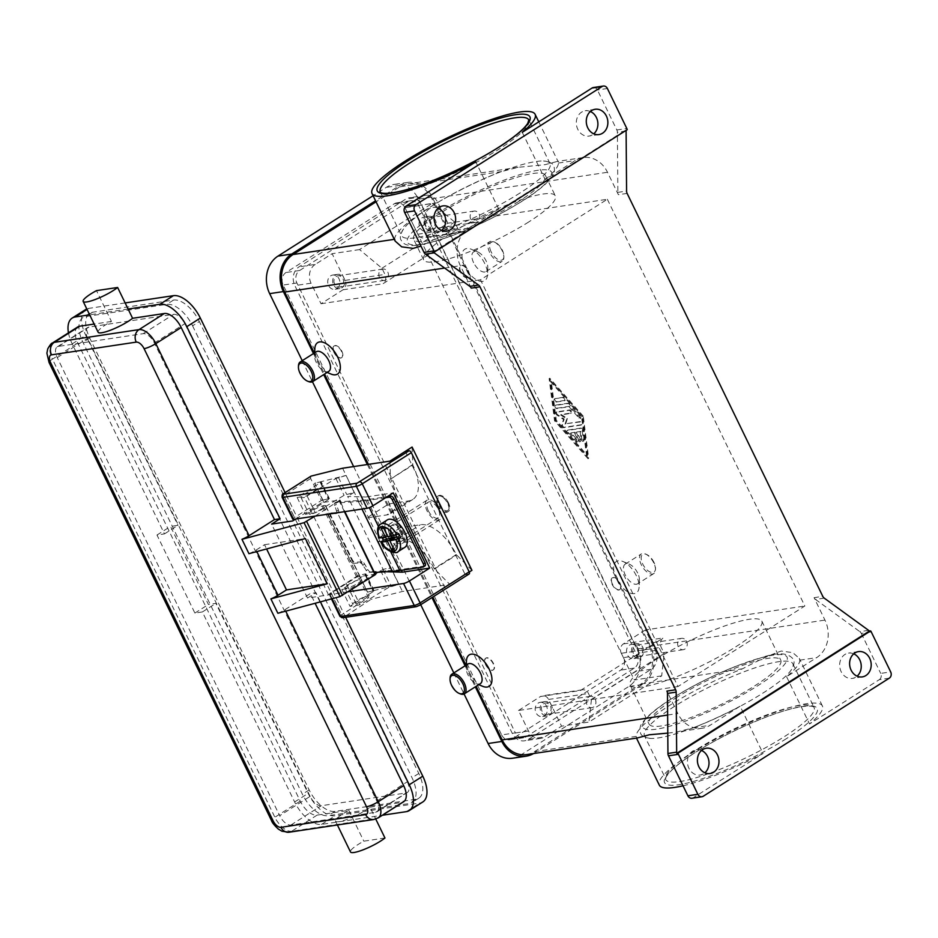 <?xml version="1.0" encoding="UTF-8"?>
<svg xmlns="http://www.w3.org/2000/svg" width="938" height="938" viewBox="0 0 938 938"><rect width="100%" height="100%" fill="white"/><g stroke="black" fill="none" stroke-linecap="round" stroke-linejoin="round"><path stroke-width="0.7" stroke-dasharray="4.69 3.52" d="M519.992 193.017A82.509 15.583 154.1 0 1 415.78 237.748A82.509 15.583 154.1 0 1 401.57 235.696A82.509 15.583 154.1 0 1 403.539 228.966A82.509 15.583 154.1 0 1 431.597 206.29A82.509 15.583 154.1 0 1 535.797 161.559A82.509 15.583 154.1 0 1 543.512 161.008A82.509 15.583 154.1 0 1 550.008 163.611A82.509 15.583 154.1 0 1 519.992 193.017M439.09 504.21A8.137 4.127 -122.4 0 0 445.187 510.507A8.137 4.127 -122.4 0 0 449.032 507.798A8.137 4.127 -122.4 0 0 447.813 502.897A8.137 4.127 -122.4 0 0 441.986 496.694A8.137 4.127 -122.4 0 0 439.09 504.21M437.624 504.832A9.298 4.725 -122.4 0 0 447.59 511.937A9.298 4.725 -122.4 0 0 448.985 508.935A9.298 4.725 -122.4 0 0 447.59 503.343A9.298 4.725 -122.4 0 0 440.93 496.249A9.298 4.725 -122.4 0 0 437.624 496.237A9.298 4.725 -122.4 0 0 437.624 504.832M404.817 547.358A16.274 8.266 57.6 0 1 387.371 534.918A16.274 8.266 57.6 0 1 387.371 519.875M448.434 502.803A9.298 4.725 -122.4 0 0 438.468 495.698A9.298 4.725 -122.4 0 0 438.468 504.304A9.298 4.725 -122.4 0 0 448.434 511.409A9.298 4.725 -122.4 0 0 448.434 502.803M363.029 565.52L362.807 565.145A3.26 1.348 -120.9 0 0 361.482 563.48A3.26 1.348 -120.9 0 0 360.204 562.87L362.021 561.78A3.26 1.348 59.1 0 1 363.299 562.39A3.26 1.348 59.1 0 1 364.624 564.055L367.802 569.542A3.26 1.348 -120.9 0 0 369.138 571.219A3.26 1.348 -120.9 0 0 370.416 571.828L368.962 572.696L367.508 572.192L363.029 565.52L336.414 510.718L334.245 503.694L335.042 502.85L340.611 502.018L344.821 511.632M331.044 515.912L329.226 516.99A3.26 1.348 59.1 0 1 328.663 514.927A3.26 1.348 59.1 0 1 329.027 514.106A3.26 1.348 59.1 0 1 329.297 514.024L331.114 512.934A3.26 1.348 -120.9 0 0 330.844 513.016A3.26 1.348 -120.9 0 0 330.481 513.848A3.26 1.348 -120.9 0 0 331.044 515.912L352.184 559.458A3.26 1.348 -120.9 0 0 353.603 561.463A3.26 1.348 -120.9 0 0 355.056 562.237L353.239 563.328A3.26 1.348 59.1 0 1 351.785 562.554A3.26 1.348 59.1 0 1 350.366 560.549L352.184 559.458M425.055 565.837A3.26 1.653 57.6 0 1 424.703 565.966L401.03 569.518A138.367 26.123 154.1 0 1 394.066 570.281L370.416 571.828M335.042 502.85L336.496 501.982A3.26 1.348 -120.9 0 0 336.226 502.065A3.26 1.348 -120.9 0 0 335.874 502.721A3.26 1.348 -120.9 0 0 336.203 504.456L338.384 510.002A3.26 1.348 59.1 0 1 338.7 511.738A3.26 1.348 59.1 0 1 338.36 512.394A3.26 1.348 59.1 0 1 338.079 512.476L336.261 513.567A3.26 1.348 -120.9 0 0 336.543 513.485A3.26 1.348 -120.9 0 0 336.883 512.828A3.26 1.348 -120.9 0 0 336.566 511.093L336.414 510.718M348.338 591.772L330.07 594.516A4.655 0.879 154.1 0 1 329.273 594.399A4.655 0.879 154.1 0 1 330.962 592.746L357.859 575.674L368.528 597.658L371.096 599.312L343.425 617.474L416.929 606.44A2.322 1.958 81.5 0 1 416.273 606.687M310.666 476.422L310.677 478.509L321.347 500.493L294.45 517.565A4.655 0.879 -25.9 0 0 292.762 519.218M412.603 464.615L390.642 479.084A37.203 18.889 57.6 0 1 396.094 503.202A37.203 18.889 57.6 0 1 390.654 513.496A37.203 18.889 57.6 0 1 386.667 514.95L366.735 517.94L388.895 503.882L408.827 500.88A37.203 18.889 -122.4 0 0 412.814 499.426A37.203 18.889 -122.4 0 0 418.254 489.144A37.203 18.889 -122.4 0 0 412.802 465.025L412.099 447.051M471.943 570.316L456.29 554.593A37.203 18.889 -122.4 0 0 439.172 532.221A37.203 18.889 -122.4 0 0 420.4 524.717L400.467 527.707L388.895 503.882M400.467 527.707L378.307 541.777L398.24 538.775A37.203 18.889 57.6 0 1 417.011 546.291A37.203 18.889 57.6 0 1 434.13 568.651L449.783 584.374L402.449 591.479L371.096 599.312M684.892 649.061A5.722 4.807 -98.5 0 1 683.298 649.671A5.722 4.807 -98.5 0 1 677.916 645.719A5.722 4.807 -98.5 0 1 679.991 638.954A5.722 4.807 -98.5 0 1 681.598 638.356A5.722 4.807 -98.5 0 1 686.968 642.307A5.722 4.807 -98.5 0 1 684.892 649.061M635.706 657.866A7.211 6.062 81.5 0 0 638.321 649.342A7.211 6.062 81.5 0 0 631.544 644.359A7.211 6.062 81.5 0 0 629.527 645.121A7.211 6.062 81.5 0 0 626.901 653.645A7.211 6.062 81.5 0 0 633.689 658.617A7.211 6.062 81.5 0 0 635.706 657.866M634.498 644.383A7.211 6.062 -98.5 0 1 636.527 643.62A7.211 6.062 -98.5 0 1 643.304 648.592A7.211 6.062 -98.5 0 1 640.689 657.116A7.211 6.062 -98.5 0 1 638.672 657.878A7.211 6.062 -98.5 0 1 631.884 652.895A7.211 6.062 -98.5 0 1 634.498 644.383M635.143 645.696A5.722 4.807 -98.5 0 1 636.75 645.086A5.722 4.807 -98.5 0 1 642.131 649.037A5.722 4.807 -98.5 0 1 640.044 655.803A5.722 4.807 -98.5 0 1 638.45 656.401A5.722 4.807 -98.5 0 1 633.068 652.449A5.722 4.807 -98.5 0 1 635.143 645.696M386.081 279.759A5.722 4.807 -98.5 0 1 384.486 280.368A5.722 4.807 -98.5 0 1 379.104 276.417A5.722 4.807 -98.5 0 1 381.18 269.652A5.722 4.807 -98.5 0 1 382.786 269.054A5.722 4.807 -98.5 0 1 388.156 273.005A5.722 4.807 -98.5 0 1 386.081 279.759M336.894 288.564A7.211 6.062 81.5 0 0 339.509 280.04A7.211 6.062 81.5 0 0 332.732 275.057A7.211 6.062 81.5 0 0 330.704 275.819A7.211 6.062 81.5 0 0 328.089 284.343A7.211 6.062 81.5 0 0 334.878 289.314A7.211 6.062 81.5 0 0 336.894 288.564M335.687 275.08A7.211 6.062 -98.5 0 1 337.715 274.318A7.211 6.062 -98.5 0 1 344.492 279.29A7.211 6.062 -98.5 0 1 341.878 287.814A7.211 6.062 -98.5 0 1 339.861 288.576A7.211 6.062 -98.5 0 1 333.072 283.593A7.211 6.062 -98.5 0 1 335.687 275.08M336.332 276.393A5.722 4.807 -98.5 0 1 337.938 275.784A5.722 4.807 -98.5 0 1 343.32 279.735A5.722 4.807 -98.5 0 1 341.233 286.5A5.722 4.807 -98.5 0 1 339.638 287.098A5.722 4.807 -98.5 0 1 334.256 283.147A5.722 4.807 -98.5 0 1 336.332 276.393M593.566 707.041A5.722 4.807 -98.5 0 1 591.96 707.651A5.722 4.807 -98.5 0 1 586.578 703.688A5.722 4.807 -98.5 0 1 588.654 696.934A5.722 4.807 -98.5 0 1 590.26 696.336A5.722 4.807 -98.5 0 1 595.642 700.287A5.722 4.807 -98.5 0 1 593.566 707.041M544.368 715.835A7.211 6.062 81.5 0 0 546.983 707.322A7.211 6.062 81.5 0 0 540.206 702.339A7.211 6.062 81.5 0 0 538.189 703.101A7.211 6.062 81.5 0 0 535.575 711.625A7.211 6.062 81.5 0 0 542.352 716.597A7.211 6.062 81.5 0 0 544.368 715.835M543.172 702.351A7.211 6.062 -98.5 0 1 545.189 701.589A7.211 6.062 -98.5 0 1 551.966 706.572A7.211 6.062 -98.5 0 1 549.351 715.096A7.211 6.062 -98.5 0 1 547.335 715.858A7.211 6.062 -98.5 0 1 540.558 710.875A7.211 6.062 -98.5 0 1 543.172 702.351M543.806 703.676A5.722 4.807 -98.5 0 1 545.412 703.066A5.722 4.807 -98.5 0 1 550.794 707.018A5.722 4.807 -98.5 0 1 548.718 713.783A5.722 4.807 -98.5 0 1 547.112 714.381A5.722 4.807 -98.5 0 1 541.73 710.429A5.722 4.807 -98.5 0 1 543.806 703.676M477.419 221.778A5.722 4.807 -98.5 0 1 475.812 222.388A5.722 4.807 -98.5 0 1 470.442 218.437A5.722 4.807 -98.5 0 1 472.518 211.671A5.722 4.807 -98.5 0 1 474.112 211.073A5.722 4.807 -98.5 0 1 479.494 215.025A5.722 4.807 -98.5 0 1 477.419 221.778M428.232 230.584A7.211 6.062 81.5 0 0 430.847 222.06A7.211 6.062 81.5 0 0 424.07 217.088A7.211 6.062 81.5 0 0 422.041 217.839A7.211 6.062 81.5 0 0 419.427 226.363A7.211 6.062 81.5 0 0 426.204 231.346A7.211 6.062 81.5 0 0 428.232 230.584M427.025 217.1A7.211 6.062 -98.5 0 1 429.053 216.338A7.211 6.062 -98.5 0 1 435.83 221.321A7.211 6.062 -98.5 0 1 433.215 229.833A7.211 6.062 -98.5 0 1 431.187 230.596A7.211 6.062 -98.5 0 1 424.41 225.612A7.211 6.062 -98.5 0 1 427.025 217.1M427.669 218.413A5.722 4.807 -98.5 0 1 429.276 217.804A5.722 4.807 -98.5 0 1 434.646 221.755A5.722 4.807 -98.5 0 1 432.57 228.52A5.722 4.807 -98.5 0 1 430.964 229.118A5.722 4.807 -98.5 0 1 425.594 225.167A5.722 4.807 -98.5 0 1 427.669 218.413M325.721 505.805A9.298 1.759 154.1 0 0 325.31 505.547A9.298 1.759 -25.9 0 0 322.32 505.992A9.298 1.759 -25.9 0 0 313.21 510.096A9.298 1.759 -25.9 0 0 308.989 513.93A9.298 1.759 -25.9 0 0 312.401 513.731L304.416 497.304A9.298 1.759 154.1 0 1 302.611 497.726A9.298 1.759 154.1 0 1 301.016 497.492A9.298 1.759 154.1 0 1 304.393 494.174A9.298 1.759 154.1 0 1 314.336 489.554A9.298 1.759 154.1 0 1 317.325 489.108L369.197 595.923A9.298 1.759 -25.9 0 0 366.207 596.38A9.298 1.759 -25.9 0 0 356.264 601A9.298 1.759 -25.9 0 0 352.876 604.307A9.298 1.759 -25.9 0 0 354.482 604.541A9.298 1.759 -25.9 0 0 356.288 604.119L348.303 587.692A9.298 1.759 154.1 0 1 344.903 587.88A9.298 1.759 154.1 0 1 349.124 584.046A9.298 1.759 154.1 0 1 358.222 579.942A9.298 1.759 154.1 0 1 361.212 579.496A9.298 1.759 -25.9 0 1 361.634 579.754A9.298 1.759 -25.9 0 1 358.246 583.073A9.298 1.759 -25.9 0 1 348.303 587.692L312.401 513.731A9.298 1.759 154.1 0 0 322.344 509.111A9.298 1.759 154.1 0 0 325.721 505.805L361.634 579.754M384.955 837.997L363.815 841.175A20.929 3.951 -25.9 0 0 353.661 847.624A20.929 3.951 -25.9 0 0 350.484 851.95M77.795 326.916A17.435 8.852 -122.4 0 0 77.807 343.038L300.242 801.134A17.435 8.852 -122.4 0 0 317.067 815.134L348.854 810.362A20.929 3.951 -25.9 0 0 338.7 816.81A20.929 3.951 -25.9 0 0 335.523 821.137A20.929 3.951 -25.9 0 0 349.628 818.428A20.929 3.951 -25.9 0 0 369.994 807.184L375.751 819.038M98.115 332.228A20.929 3.951 154.1 0 1 101.304 327.901A20.929 3.951 154.1 0 1 111.446 321.453L96.485 290.639M277.871 613.264A9.298 1.759 -25.9 0 0 278.762 612.901A9.298 1.759 -25.9 0 0 285 609.641L310.372 593.531L315.109 603.286M248.945 553.69A9.298 1.759 -25.9 0 0 249.836 553.326A9.298 1.759 -25.9 0 0 256.074 550.067L264.539 544.697L266.603 548.965M450.099 677.963A11.631 5.898 -122.4 0 0 451.846 684.963A11.631 5.898 -122.4 0 0 460.171 693.815M467.91 664.01A11.631 5.898 -122.4 0 0 466.163 667.762A11.631 5.898 -122.4 0 0 467.91 674.762A11.631 5.898 -122.4 0 0 476.234 683.626A11.631 5.898 -122.4 0 0 480.373 683.638M482.566 686.276A18.608 9.45 57.6 0 1 469.246 672.1A18.608 9.45 57.6 0 1 466.456 660.903M485.966 664.514A6.976 3.541 -122.4 0 0 493.435 669.838A6.976 3.541 -122.4 0 0 493.435 663.389A6.976 3.541 -122.4 0 0 485.954 658.054A6.976 3.541 -122.4 0 0 485.966 664.514M485.626 664.725A6.976 3.541 -122.4 0 0 493.095 670.049A6.976 3.541 -122.4 0 0 493.095 663.6A6.976 3.541 -122.4 0 0 485.626 658.277A6.976 3.541 -122.4 0 0 485.626 664.725M653.739 562.835A11.631 5.898 -122.4 0 0 645.414 553.983A11.631 5.898 -122.4 0 0 641.275 553.959A11.631 5.898 -122.4 0 0 641.275 564.711A11.631 5.898 -122.4 0 0 653.739 573.587A11.631 5.898 -122.4 0 0 655.474 569.835A11.631 5.898 -122.4 0 0 653.739 562.835M653.962 562.39A10.459 5.311 -122.4 0 0 646.47 554.417A10.459 5.311 -122.4 0 0 642.741 564.078A10.459 5.311 -122.4 0 0 650.573 572.18A10.459 5.311 -122.4 0 0 655.521 568.698A10.459 5.311 -122.4 0 0 653.962 562.39M637.664 573.036A11.631 5.898 -122.4 0 0 629.339 564.184A11.631 5.898 -122.4 0 0 625.212 564.16A11.631 5.898 -122.4 0 0 625.212 574.912A11.631 5.898 -122.4 0 0 637.664 583.788A11.631 5.898 -122.4 0 0 639.411 580.036A11.631 5.898 -122.4 0 0 637.664 573.036M636.327 575.698A18.608 9.45 -122.4 0 0 623.008 561.522A18.608 9.45 -122.4 0 0 616.395 578.687A18.608 9.45 -122.4 0 0 630.324 593.097A18.608 9.45 -122.4 0 0 639.118 586.895A18.608 9.45 -122.4 0 0 636.327 575.698M619.619 583.295A6.976 3.541 -122.4 0 0 612.139 577.96A6.976 3.541 -122.4 0 0 612.139 584.409A6.976 3.541 -122.4 0 0 619.619 589.744A6.976 3.541 -122.4 0 0 619.619 583.295M612.479 584.198A6.976 3.541 57.6 0 1 612.479 577.749A6.976 3.541 57.6 0 1 619.948 583.073A6.976 3.541 57.6 0 1 619.948 589.521A6.976 3.541 57.6 0 1 612.479 584.198M308.543 381.578A11.631 5.898 57.6 0 1 300.219 372.714A11.631 5.898 57.6 0 1 298.483 365.714M328.746 371.401A11.631 5.898 57.6 0 1 324.618 371.378A11.631 5.898 57.6 0 1 316.294 362.514A11.631 5.898 57.6 0 1 314.547 355.514A11.631 5.898 57.6 0 1 316.294 351.762M330.95 374.028A18.608 9.45 57.6 0 1 317.63 359.852A18.608 9.45 57.6 0 1 314.84 348.655M341.819 351.14A6.976 3.541 57.6 0 1 341.819 357.589A6.976 3.541 57.6 0 1 334.338 352.266A6.976 3.541 57.6 0 1 334.338 345.817A6.976 3.541 57.6 0 1 341.819 351.14M334.01 352.477A6.976 3.541 -122.4 0 0 341.479 357.812A6.976 3.541 -122.4 0 0 341.479 351.363A6.976 3.541 -122.4 0 0 334.01 346.028A6.976 3.541 -122.4 0 0 334.01 352.477M489.659 252.463A11.631 5.898 57.6 0 1 489.659 241.711A11.631 5.898 57.6 0 1 493.787 241.734A11.631 5.898 57.6 0 1 502.111 250.598A11.631 5.898 57.6 0 1 503.858 257.598A11.631 5.898 57.6 0 1 502.123 261.35A11.631 5.898 57.6 0 1 489.659 252.463M491.125 251.83A10.459 5.311 57.6 0 1 494.842 242.18A10.459 5.311 57.6 0 1 502.334 250.153A10.459 5.311 57.6 0 1 503.905 256.449A10.459 5.311 57.6 0 1 498.957 259.943A10.459 5.311 57.6 0 1 491.125 251.83M473.596 262.663A11.631 5.898 57.6 0 1 473.584 251.912A11.631 5.898 57.6 0 1 477.723 251.935A11.631 5.898 57.6 0 1 486.048 260.799A11.631 5.898 57.6 0 1 487.795 267.799A11.631 5.898 57.6 0 1 486.048 271.551A11.631 5.898 57.6 0 1 473.596 262.663M484.712 263.449A18.608 9.45 -122.4 0 0 471.392 249.274A18.608 9.45 -122.4 0 0 464.779 266.451A18.608 9.45 -122.4 0 0 478.708 280.861A18.608 9.45 -122.4 0 0 487.502 274.658A18.608 9.45 -122.4 0 0 484.712 263.449M460.523 272.172A6.976 3.541 57.6 0 1 460.523 265.724A6.976 3.541 57.6 0 1 467.992 271.047A6.976 3.541 57.6 0 1 468.003 277.496A6.976 3.541 57.6 0 1 460.523 272.172M460.863 271.95A6.976 3.541 57.6 0 1 460.863 265.501A6.976 3.541 57.6 0 1 468.332 270.836A6.976 3.541 57.6 0 1 468.332 277.285A6.976 3.541 57.6 0 1 460.863 271.95M674.445 706.42A82.509 15.583 -25.9 0 0 644.429 735.826A82.509 15.583 -25.9 0 0 650.925 738.441A82.509 15.583 -25.9 0 0 658.628 737.878A82.509 15.583 -25.9 0 0 762.84 693.147A82.509 15.583 -25.9 0 0 790.886 670.471A82.509 15.583 -25.9 0 0 792.868 663.752A82.509 15.583 -25.9 0 0 778.657 661.689A82.509 15.583 -25.9 0 0 674.445 706.42M656.752 658.98A73.199 13.824 154.1 0 1 723.069 626.549A73.199 13.824 154.1 0 1 761.82 621.108A73.199 13.824 154.1 0 1 735.181 647.197A73.199 13.824 154.1 0 1 668.864 679.628A73.199 13.824 154.1 0 1 630.113 685.068A73.199 13.824 154.1 0 1 656.752 658.98M675.7 698.013A73.199 13.824 154.1 0 1 742.017 665.581A73.199 13.824 154.1 0 1 780.768 660.141A73.199 13.824 154.1 0 1 754.14 686.229A73.199 13.824 154.1 0 1 687.824 718.66A73.199 13.824 154.1 0 1 649.073 724.101A73.199 13.824 154.1 0 1 675.7 698.013M528.704 221.978A73.199 13.824 154.1 0 1 462.387 254.409A73.199 13.824 154.1 0 1 423.636 259.838A73.199 13.824 154.1 0 1 450.275 233.75A73.199 13.824 154.1 0 1 516.592 201.318A73.199 13.824 154.1 0 1 555.343 195.89A73.199 13.824 154.1 0 1 528.704 221.978M518.726 201.436A73.199 13.824 154.1 0 1 452.409 233.867A73.199 13.824 154.1 0 1 413.658 239.296A73.199 13.824 154.1 0 1 440.297 213.207A73.199 13.824 154.1 0 1 506.614 180.776A73.199 13.824 154.1 0 1 545.365 175.347A73.199 13.824 154.1 0 1 518.726 201.436M683.04 785.798A90.646 17.119 -25.9 0 0 763.063 753.449L740.129 706.208L710.078 725.285A27.906 23.462 -98.5 0 1 702.257 728.228A27.906 23.462 -98.5 0 1 677.811 713.513L666.918 691.083M667.774 733.117L676.345 732.109L693.241 727.806A90.646 17.119 -25.9 0 0 740.129 706.208M889.294 678.162L879.328 679.651L809.529 723.96A90.646 17.119 -25.9 0 0 822.392 705.939A90.646 17.119 -25.9 0 0 806.786 703.676A90.646 17.119 -25.9 0 0 711.766 741.325A90.646 17.119 -25.9 0 0 659.308 785.129M824.244 598.127L815.521 599.441A4.655 3.904 -98.5 0 1 814.7 598.667A4.655 3.904 -98.5 0 1 814.067 597.67L824.959 620.1A27.906 23.462 -98.5 0 1 816.635 657.644L786.583 676.708A90.646 17.119 -25.9 0 0 799.797 660.164L799.305 658.394L792.774 652.625L781.237 651.054C771.388 654.361 758.502 660.27 742.591 668.759A90.646 17.119 -25.9 0 0 636.034 736.4L637.265 737.983M471.251 288.118L460.359 265.689A27.906 23.462 -98.5 0 1 468.683 228.157L498.735 209.08A90.646 17.119 154.1 0 1 451.846 230.689L420.974 246.096M498.735 209.08L475.789 161.828M522.255 132.34L545.201 179.592L575.24 160.515A27.906 23.462 -98.5 0 1 583.073 157.572A27.906 23.462 -98.5 0 1 607.507 172.275L618.4 194.705A4.655 3.904 -98.5 0 1 618.001 193.568A4.655 3.904 -98.5 0 1 617.861 192.372L617.392 132.317A4.655 3.904 81.5 0 0 617.251 131.121A4.655 3.904 81.5 0 0 616.841 129.983L597.424 90.001A4.655 3.904 81.5 0 0 595.032 87.715A4.655 3.904 81.5 0 0 593.355 87.539M394.288 239.331L394.64 239.272A90.646 17.119 154.1 0 1 501.197 171.631L518.093 167.327L545.06 164.678L557.16 161.465L558.403 163.048A90.646 17.119 154.1 0 1 545.201 179.592M871.261 631.919L861.295 633.42A4.655 3.904 81.5 0 0 860.662 632.423A4.655 3.904 81.5 0 0 859.853 631.649L868.565 630.336M627.217 129.667L625.974 129.854A4.655 3.904 -98.5 0 1 626.068 130.394M879.328 679.651A4.655 3.904 81.5 0 0 881.134 676.931A4.655 3.904 81.5 0 0 880.712 673.402L890.678 671.901M438.187 208.13A12.792 10.752 81.5 0 0 432.981 207.404A12.792 10.752 81.5 0 0 429.393 208.752A12.792 10.752 81.5 0 0 424.75 223.865A12.792 10.752 81.5 0 0 436.78 232.706A12.792 10.752 81.5 0 0 440.368 231.346A12.792 10.752 81.5 0 0 441.54 230.478M853.744 653.821A12.792 10.752 81.5 0 0 848.538 653.094A12.792 10.752 81.5 0 0 844.962 654.443A12.792 10.752 81.5 0 0 840.319 669.556A12.792 10.752 81.5 0 0 852.337 678.385A12.792 10.752 81.5 0 0 855.925 677.037A12.792 10.752 81.5 0 0 857.109 676.169M590.412 111.505A12.792 10.752 81.5 0 0 585.206 110.778A12.792 10.752 81.5 0 0 581.619 112.126A12.792 10.752 81.5 0 0 576.976 127.228A12.792 10.752 81.5 0 0 589.005 136.069A12.792 10.752 81.5 0 0 592.593 134.72A12.792 10.752 81.5 0 0 593.766 133.841M701.518 750.447A12.792 10.752 81.5 0 0 696.313 749.72A12.792 10.752 81.5 0 0 692.736 751.068A12.792 10.752 81.5 0 0 688.093 766.182A12.792 10.752 81.5 0 0 700.111 775.023A12.792 10.752 81.5 0 0 703.699 773.674A12.792 10.752 81.5 0 0 704.884 772.795M526.605 754.598A27.906 23.462 81.5 0 0 534.426 751.655L640.982 684.013A27.906 23.462 81.5 0 0 649.319 646.481L431.867 198.657A27.906 23.462 81.5 0 0 407.42 183.942A27.906 23.462 81.5 0 0 399.6 186.897L376.079 201.822M583.26 416.167L549.785 378.213L555.226 420.376L588.689 458.319L583.26 416.167L582.58 416.589L588.02 458.752L554.546 420.799L549.117 378.635L582.58 416.589M786.583 676.708L809.529 723.96M815.521 599.441L859.853 631.649M861.295 633.42L880.712 673.402M691.974 798.25A4.655 3.904 81.5 0 0 693.276 797.757L763.063 753.449M433.403 252.088L625.974 129.854M314.312 353.016L324.536 374.074M368.376 464.357L432.793 597.037M465.928 665.265L476.152 686.323M607.343 199.266L804.839 606.007L677.986 686.534L480.479 279.794L607.343 199.266L447.883 223.209L425.899 237.173A6.976 5.863 -98.5 0 1 423.941 237.9A6.976 5.863 -98.5 0 1 417.832 234.23L404.864 207.521L432.266 203.405L359.535 249.578L381.965 268.245L384.967 274.412A6.976 5.863 -98.5 0 1 382.88 283.792L465.764 231.182A6.976 5.863 -98.5 0 1 463.806 231.921A6.976 5.863 -98.5 0 1 457.697 228.239L454.696 222.072L432.266 203.405M381.965 268.245L454.696 222.072M580.388 690.532A6.976 5.863 -98.5 0 1 582.334 689.793A6.976 5.863 -98.5 0 1 588.454 693.475L591.444 699.631L664.174 653.469L661.184 647.302A6.976 5.863 -98.5 0 1 663.26 637.922L580.388 690.532L540.523 696.512A6.976 5.863 -98.5 0 1 542.481 695.785A6.976 5.863 -98.5 0 1 548.589 699.455L561.557 726.164L588.958 722.049L661.689 675.876L664.174 653.469M591.444 699.631L588.958 722.049M661.689 675.876L634.287 679.991L651.195 669.263A13.953 11.725 81.5 0 0 655.357 650.491L645.391 629.949L804.839 606.007M528.446 739.332L635.003 671.69A13.953 11.725 81.5 0 0 639.165 652.918L421.713 205.105A13.953 11.725 81.5 0 0 409.496 197.742A13.953 11.725 81.5 0 0 405.579 199.219L299.023 266.861A13.953 11.725 81.5 0 0 294.86 285.621L512.312 733.446A13.953 11.725 81.5 0 0 524.53 740.809A13.953 11.725 81.5 0 0 528.446 739.332L544.638 736.905L561.557 726.164M645.391 629.949L623.395 643.902A6.976 5.863 81.5 0 0 621.319 653.294L634.287 679.991M369.994 807.184L401.781 802.412A17.435 8.852 -122.4 0 0 403.645 801.732M128.107 309.036L89.661 314.816M111.446 321.453L94.152 324.056M68.462 332.838A27.906 14.164 -122.4 0 0 72.203 343.883L164.467 533.898L156.986 535.023L194.893 613.077L202.374 611.963L294.638 801.978A27.906 14.164 -122.4 0 0 321.558 824.385L382.352 815.251M348.854 810.362L363.815 841.175M192.571 325.826L412.028 777.766A26.745 13.578 57.6 0 1 412.028 802.494A26.745 13.578 57.6 0 1 409.167 803.538L328.194 815.697A26.745 13.578 57.6 0 1 302.399 794.228L82.954 342.3A26.745 13.578 57.6 0 1 82.943 317.56A26.745 13.578 57.6 0 1 85.804 316.516L166.776 304.358A26.745 13.578 57.6 0 1 192.571 325.826L199.337 321.535A26.745 13.578 -122.4 0 0 173.542 300.066L92.569 312.225A26.745 13.578 -122.4 0 0 89.708 313.269A26.745 13.578 -122.4 0 0 89.72 337.997L309.165 789.925A26.745 13.578 -122.4 0 0 334.96 811.405L415.933 799.246A26.745 13.578 -122.4 0 0 418.794 798.203A26.745 13.578 -122.4 0 0 418.794 773.463L199.337 321.535M310.126 796.374L87.68 338.278A11.631 5.898 57.6 0 1 87.68 327.526A11.631 5.898 57.6 0 1 88.922 327.069L173.636 314.347A11.631 5.898 57.6 0 1 184.856 323.68L407.291 781.776A11.631 5.898 57.6 0 1 407.291 792.528A11.631 5.898 57.6 0 1 406.048 792.985L321.335 805.707A11.631 5.898 57.6 0 1 310.126 796.374L279.676 815.697L57.241 357.601A11.631 5.898 57.6 0 1 57.241 346.849A11.631 5.898 57.6 0 1 58.484 346.392L143.186 333.67A11.631 5.898 57.6 0 1 154.407 343.015L376.841 801.111A11.631 5.898 57.6 0 1 376.853 811.862A11.631 5.898 57.6 0 1 375.599 812.308L290.897 825.03A11.631 5.898 57.6 0 1 279.676 815.697M320.433 601.856L315.977 592.699L310.372 593.531M164.467 533.898L177.997 525.303L170.517 526.429L208.424 604.494L215.904 603.369L308.168 793.384A27.906 14.164 -122.4 0 0 335.089 815.79L419.802 803.069A27.906 14.164 -122.4 0 0 422.78 801.978M85.721 309.493A27.906 14.164 -122.4 0 0 85.733 335.288L177.997 525.303M125.141 302.927L88.711 308.391A27.906 14.164 -122.4 0 0 86.8 308.919M202.374 611.963L215.904 603.369M194.893 613.077L208.424 604.494M156.986 535.023L170.517 526.429M345.63 617.298L285.082 492.602M375.915 573.974L356.651 577.081L328.581 594.903L307.523 598.057L315.977 592.699M295.728 519.007L321.922 502.616L340.013 500.024L315.156 516.088M264.539 544.697L305.366 538.564M374.391 572.532L374.52 571.863L368.962 572.696M328.581 594.903L292.668 520.953M307.523 598.057L271.61 524.108M401.405 570.281L365.82 497.011L393.233 492.884M336.261 513.567L329.297 514.024M329.226 516.99L350.366 560.549M353.239 563.328L360.204 562.87M385.624 497.715L365.926 500.669A140.688 26.569 154.1 0 1 358.328 501.525L340.482 502.686M385.553 537.017L384.838 535.563L392.154 532.819L387.429 535.821M392.154 532.819L390.161 528.715L383.83 528.399M393.034 547.346L396.141 541.038L394.593 537.849M387.886 536.735L394.652 532.444L397.137 532.069L395.191 534.003L398.65 533.488M383.583 527.883L392.647 528.34L394.652 532.444M396.141 541.038L398.638 540.663L394.171 549.703M397.184 538.107L399.131 536.184L396.481 536.653M396.645 536.559L398.638 540.663M392.647 528.34L390.161 528.715M395.191 534.003L395.777 535.199M399.131 536.184L397.137 532.069M389.669 533.194L391.146 536.255M382.047 537.615A16.274 8.266 57.6 0 1 381.391 536.079L379.269 538.037M381.391 536.079L384.838 535.563M551.286 381.297L582.181 416.32L587.2 455.247L556.304 420.212L551.286 381.297L550.606 381.719L581.501 416.753L586.52 455.669L555.624 420.634L550.606 381.719M580.939 428.08L568.006 430.026A1.747 0.891 -122.4 0 0 567.83 430.085A1.747 0.891 -122.4 0 0 568.322 432.453L576.049 441.212A1.747 0.891 -122.4 0 0 577.421 441.798A1.747 0.891 -122.4 0 0 576.917 439.43L571.125 432.864L575.041 432.277L578.781 439.981A1.747 0.891 -122.4 0 0 580.645 441.306A1.747 0.891 -122.4 0 0 580.645 439.699L576.905 431.996L580.821 431.41L581.759 438.703A1.747 0.891 -122.4 0 0 582.639 440.379A1.747 0.891 -122.4 0 0 583.882 440.825A1.747 0.891 -122.4 0 0 584.128 440.004L582.873 430.272A1.747 0.891 -122.4 0 0 580.939 428.08L580.27 428.514A1.747 0.891 57.6 0 1 582.193 430.694L583.448 440.426A1.747 0.891 57.6 0 1 583.202 441.247A1.747 0.891 57.6 0 1 581.959 440.801A1.747 0.891 57.6 0 1 581.091 439.136L580.141 431.832L576.237 432.418L579.977 440.121A1.747 0.891 57.6 0 1 579.977 441.739A1.747 0.891 57.6 0 1 578.101 440.403L574.361 432.699L570.445 433.286L576.237 439.863A1.747 0.891 57.6 0 1 576.741 442.22A1.747 0.891 57.6 0 1 575.369 441.646L567.642 432.887A1.747 0.891 57.6 0 1 567.15 430.519A1.747 0.891 57.6 0 1 567.338 430.448L580.27 428.514M555.167 398.556A1.747 0.891 -122.4 0 0 554.979 398.627A1.747 0.891 -122.4 0 0 555.062 400.409A1.747 0.891 -122.4 0 0 556.656 401.64L565.063 400.385A1.747 0.891 -122.4 0 0 565.251 400.315A1.747 0.891 -122.4 0 0 565.157 398.533A1.747 0.891 -122.4 0 0 563.574 397.302L555.167 398.556L562.894 397.724A1.747 0.891 57.6 0 1 564.488 398.955A1.747 0.891 57.6 0 1 564.57 400.737A1.747 0.891 57.6 0 1 564.383 400.807L555.988 402.074A1.747 0.891 57.6 0 1 554.393 400.843A1.747 0.891 57.6 0 1 554.299 399.06A1.747 0.891 57.6 0 1 554.487 398.99M568.721 403.141L556 405.052A1.747 0.891 -122.4 0 0 555.812 405.11A1.747 0.891 -122.4 0 0 555.906 406.893A1.747 0.891 -122.4 0 0 557.5 408.124L569.671 406.295L579.578 417.539A1.747 0.891 -122.4 0 0 580.95 418.125A1.747 0.891 -122.4 0 0 580.458 415.757L569.905 403.786A1.747 0.891 -122.4 0 0 568.721 403.141L568.041 403.563A1.747 0.891 57.6 0 1 569.225 404.219L579.778 416.191A1.747 0.891 57.6 0 1 580.282 418.547A1.747 0.891 57.6 0 1 578.91 417.973L569.003 406.729L556.82 408.558A1.747 0.891 57.6 0 1 555.226 407.327A1.747 0.891 57.6 0 1 555.132 405.544A1.747 0.891 57.6 0 1 555.319 405.474L568.041 403.563M565.743 423.753L567.373 418.547L561.252 414.502L571.195 413.013A1.747 0.891 -122.4 0 0 571.383 412.943A1.747 0.891 -122.4 0 0 571.301 411.161A1.747 0.891 -122.4 0 0 569.706 409.929L556.879 411.852A1.747 0.891 -122.4 0 0 556.691 411.923A1.747 0.891 -122.4 0 0 556.562 413.224A1.747 0.891 -122.4 0 0 557.688 414.725L564.184 419.028L562.46 424.562A1.747 0.891 -122.4 0 0 562.952 426.333A1.747 0.891 -122.4 0 0 564.359 427.259L581.607 424.68A1.747 0.891 -122.4 0 0 581.795 424.609A1.747 0.891 -122.4 0 0 581.701 422.827A1.747 0.891 -122.4 0 0 580.106 421.596L565.743 423.753L579.426 422.018A1.747 0.891 57.6 0 1 581.021 423.249A1.747 0.891 57.6 0 1 581.114 425.031A1.747 0.891 57.6 0 1 580.927 425.102L563.679 427.693A1.747 0.891 57.6 0 1 562.272 426.767A1.747 0.891 57.6 0 1 561.78 424.984L563.515 419.45L557.008 415.159A1.747 0.891 57.6 0 1 555.882 413.658A1.747 0.891 57.6 0 1 556.011 412.357A1.747 0.891 57.6 0 1 556.199 412.286L569.026 410.363A1.747 0.891 57.6 0 1 570.621 411.594A1.747 0.891 57.6 0 1 570.714 413.377A1.747 0.891 57.6 0 1 570.527 413.447L560.584 414.936L566.693 418.981L565.075 424.175M315.215 264.422A13.953 11.725 81.5 0 0 311.053 283.194L321.031 303.736L343.015 289.783A6.976 5.863 81.5 0 0 345.102 280.392L332.134 253.694L315.215 264.422L299.023 266.861M512.558 758.221A27.906 23.462 81.5 0 0 520.379 755.278L628.624 686.569A27.906 23.462 81.5 0 0 636.961 649.026L418.512 199.149A27.906 23.462 81.5 0 0 394.066 184.434A27.906 23.462 81.5 0 0 386.245 187.389L373.113 195.714M302.224 360.696L312.448 381.731M353.638 466.573L420.716 604.705M453.84 672.933L464.064 693.979M501.642 734.923A9.298 7.821 81.5 0 0 509.791 739.824A9.298 7.821 81.5 0 0 512.394 738.851L620.651 670.131A9.298 7.821 81.5 0 0 623.43 657.62L404.981 207.744A9.298 7.821 81.5 0 0 396.833 202.843A9.298 7.821 81.5 0 0 394.218 203.816L285.973 272.536A9.298 7.821 81.5 0 0 283.194 285.046L501.642 734.923L515.349 732.871L296.9 282.983A9.298 7.821 -98.5 0 1 299.679 270.472L407.924 201.764A9.298 7.821 -98.5 0 1 410.527 200.779A9.298 7.821 -98.5 0 1 418.676 205.68L637.125 655.556A9.298 7.821 -98.5 0 1 634.358 668.067L526.101 736.787A9.298 7.821 -98.5 0 1 523.498 737.772A9.298 7.821 -98.5 0 1 515.349 732.871M313.468 353.556L323.692 374.614M367.344 464.509L431.949 597.576M465.084 665.804L475.308 686.862M533.523 753.566A27.906 23.462 81.5 0 0 534.085 753.226L642.331 684.505A27.906 23.462 81.5 0 0 650.655 646.974L432.207 197.097A27.906 23.462 81.5 0 0 407.772 182.382A27.906 23.462 81.5 0 0 399.94 185.325L375.575 200.791M561.252 414.502L560.584 414.936M567.373 418.547L566.693 418.981M564.184 419.028L563.515 419.45M569.671 406.295L569.003 406.729M555.226 420.376L554.546 420.799M549.785 378.213L549.117 378.635M588.689 458.319L588.02 458.752M556.304 420.212L555.624 420.634M587.2 455.247L586.52 455.669M582.181 416.32L581.501 416.753M571.125 432.864L570.445 433.286M575.041 432.277L574.361 432.699M576.905 431.996L576.237 432.418M580.821 431.41L580.141 431.832M359.535 249.578L332.134 253.694M447.883 223.209L437.905 202.667A13.953 11.725 81.5 0 0 425.688 195.315A13.953 11.725 81.5 0 0 421.772 196.781L404.864 207.521M321.031 303.736L480.479 279.794M677.986 686.534L518.526 710.476L528.504 731.019A13.953 11.725 81.5 0 0 540.722 738.37A13.953 11.725 81.5 0 0 544.638 736.905M518.526 710.476L540.523 696.512M405.333 451.354L465.178 574.607L469.258 572.016M419.872 605.186L468.918 574.044L465.178 574.607L449.783 584.374M378.307 541.777L402.449 591.479M342.605 468.226L366.735 517.94M389.938 461.121L390.443 478.673M434.329 569.061L456.489 555.003M322.918 500.095L328.734 498.699L329.402 498.699L328.558 499.532L305.307 514.294L315.274 512.793L344.082 495.346L354.118 492.368L346.087 475.425L314.734 483.258L322.918 500.095L321.347 500.493M375.692 573.505L351.785 587.974L341.819 589.474L365.058 574.724L365.914 573.892L365.245 573.88L359.266 575.381L367.602 592.124L398.802 584.397L390.618 567.549L383.114 569.425L377.639 572.321M357.859 575.674L359.418 575.287M386.843 571.723L384.181 571.641L390.618 567.549M384.181 571.641L347.67 496.448L365.82 497.011M354.118 492.368L347.67 496.448M345.934 475.519L335.898 478.509L307.101 495.944L297.135 497.445L320.374 482.683L321.218 481.862L320.562 481.851L314.734 483.258M367.602 592.124L373.43 590.729L374.086 590.729L373.242 591.561L349.991 606.323L359.958 604.822L388.766 587.387L398.802 584.397M341.819 589.474L349.991 606.323M351.785 587.974L359.958 604.822M307.101 495.944L315.274 512.793M297.135 497.445L305.307 514.294M367.45 592.218L359.266 575.381M322.766 500.189L314.582 483.351M356.288 604.119L369.197 595.923M317.325 489.108L304.416 497.304M336.496 501.982L360.145 500.435A138.367 26.123 -25.9 0 0 367.11 499.673L387.324 496.648M331.114 512.934L338.079 512.476M362.021 561.78L355.056 562.237M439.535 509.053A11.631 5.898 -122.4 0 0 427.071 500.177A11.631 5.898 -122.4 0 0 427.071 510.929A11.631 5.898 -122.4 0 0 439.535 519.804A11.631 5.898 -122.4 0 0 439.535 509.053M389.856 534.554A11.631 5.898 57.6 0 1 389.856 523.803A11.631 5.898 57.6 0 1 402.32 532.678A11.631 5.898 57.6 0 1 402.32 543.43A11.631 5.898 57.6 0 1 389.856 534.554M428.314 510.741A9.298 4.725 -122.4 0 0 438.281 517.846A9.298 4.725 -122.4 0 0 438.281 509.24A9.298 4.725 -122.4 0 0 428.314 502.135A9.298 4.725 -122.4 0 0 428.314 510.741M391.111 534.367A9.298 4.725 -122.4 0 0 401.077 541.472A9.298 4.725 -122.4 0 0 401.077 532.866A9.298 4.725 -122.4 0 0 391.111 525.761A9.298 4.725 -122.4 0 0 391.111 534.367M671.971 698.576A80.176 15.137 154.1 0 1 773.24 655.099A80.176 15.137 154.1 0 1 757.869 685.666A80.176 15.137 154.1 0 1 656.6 729.143A80.176 15.137 154.1 0 1 671.971 698.576M381.696 541.261A16.274 8.266 -122.4 0 0 398.052 551.65M423.015 567.044L424.703 565.966M342.78 617.72A2.322 1.958 81.5 0 0 343.425 617.474M330.962 592.746L341.631 614.73A2.322 1.184 -122.4 0 0 342.698 616.125A2.322 1.184 -122.4 0 0 343.871 616.594M283.557 493.669A2.322 1.184 -122.4 0 0 283.44 494.068A2.322 1.184 -122.4 0 0 283.78 495.581A4.655 0.879 -25.9 0 0 282.092 497.234M408.827 500.88L386.667 514.95M398.24 538.775L420.4 524.717M285.738 611.154L285 609.641M256.813 551.579L256.074 550.067M49.046 362.455A9.298 1.759 154.1 0 1 49.104 361.962A9.298 1.759 154.1 0 1 52.434 359.148L274.869 817.244A9.298 1.759 -25.9 0 0 271.551 820.058A9.298 1.759 -25.9 0 0 271.492 820.551M436.557 213.77A80.176 15.137 154.1 0 1 537.837 170.306A80.176 15.137 154.1 0 1 522.466 200.873A80.176 15.137 154.1 0 1 421.197 244.337A80.176 15.137 154.1 0 1 436.557 213.77M799.868 705.388A82.509 15.583 -25.9 0 0 695.656 750.119A82.509 15.583 -25.9 0 0 665.64 779.513A82.509 15.583 -25.9 0 0 679.851 781.565A82.509 15.583 -25.9 0 0 784.051 736.834A82.509 15.583 -25.9 0 0 814.078 707.44A82.509 15.583 -25.9 0 0 799.868 705.388M786.302 738.71A84.83 16.016 154.1 0 1 679.147 784.696A84.83 16.016 154.1 0 1 695.41 752.358A84.83 16.016 154.1 0 1 802.553 706.361A84.83 16.016 154.1 0 1 786.302 738.71M550.008 163.611L528.798 119.923A82.509 15.583 154.1 0 1 498.781 149.33A82.509 15.583 154.1 0 1 394.57 194.06A82.509 15.583 154.1 0 1 380.359 192.009L401.57 235.696M626.103 131.015L617.392 132.317M607.39 88.5L597.424 90.001M617.861 192.372L626.584 191.059M627.123 193.404L618.4 194.705M814.067 597.67L822.79 596.369M431.867 198.657L607.507 172.275M649.319 646.481L824.959 620.1M693.276 797.757L703.242 796.256M667.633 715.037L677.811 713.513M444.624 268.057L460.359 265.689M616.841 129.983L626.807 128.483M558.403 163.048L575.24 160.515M799.797 660.164L816.635 657.644M640.982 684.013L742.591 668.759M468.683 228.157L451.846 230.689M693.241 727.806L710.078 725.285M399.6 186.897L501.197 171.631M534.426 751.655L636.034 736.4M417.832 234.23L457.697 228.239M425.899 237.173L465.764 231.182M548.589 699.455L588.454 693.475M651.195 669.263L635.003 671.69M621.319 653.294L661.184 647.302M300.242 801.134L274.869 817.244A17.435 8.852 -122.4 0 0 291.695 831.244A9.298 7.821 -98.5 0 1 289.092 832.229M52.434 343.015A17.435 8.852 -122.4 0 0 52.434 359.148L77.807 343.038M317.067 815.134L291.695 831.244L376.408 818.522A9.298 7.821 -98.5 0 1 373.793 819.507M401.781 802.412L376.408 818.522A17.435 8.852 -122.4 0 0 378.272 817.842M418.794 773.463L412.028 777.766M415.933 799.246L409.167 803.538M334.96 811.405L328.194 815.697M309.165 789.925L302.399 794.228M89.72 337.997L82.954 342.3M92.569 312.225L85.804 316.516M173.542 300.066L166.776 304.358M376.841 801.111L407.291 781.776M154.407 343.015L184.856 323.68M375.599 812.308L406.048 792.985M290.897 825.03L321.335 805.707M72.203 343.883L85.733 335.288M87.058 309.446L88.711 308.391M294.638 801.978L308.168 793.384M321.558 824.385L335.089 815.79M406.271 811.663L419.802 803.069M57.241 357.601L87.68 338.278M143.186 333.67L173.636 314.347M58.484 346.392L88.922 327.069M375.517 573.915L374.52 571.863M357.824 576.577L321.922 502.616M340.611 502.018L339.603 499.966M344.434 511.691L339.157 500.845M356.651 577.081L320.749 503.12M358.328 501.525L361.986 509.053M366.078 570.585L367.802 569.542M380.605 524.166A16.274 8.266 -122.4 0 0 379.691 537.146M311.053 283.194L294.86 285.621M655.357 650.491L639.165 652.918M399.94 185.325L386.245 187.389M432.207 197.097L418.512 199.149M650.655 646.974L636.961 649.026M642.331 684.505L628.624 686.569M534.085 753.226L520.379 755.278M296.9 282.983L283.194 285.046M299.679 270.472L285.973 272.536M407.924 201.764L394.218 203.816M418.676 205.68L404.981 207.744M637.125 655.556L623.43 657.62M634.358 668.067L620.651 670.131M526.101 736.787L512.394 738.851M571.195 413.013L570.527 413.447M569.706 409.929L569.026 410.363M556.879 411.852L556.199 412.286M557.688 414.725L557.008 415.159M562.46 424.562L561.78 424.984M564.359 427.259L563.679 427.693M581.607 424.68L580.927 425.102M580.106 421.596L579.426 422.018M556 405.052L555.319 405.474M557.5 408.124L556.82 408.558M579.578 417.539L578.91 417.973M580.458 415.757L579.778 416.191M569.905 403.786L569.225 404.219M565.063 400.385L564.383 400.807M556.656 401.64L555.988 402.074M563.574 397.302L562.894 397.724M568.006 430.026L567.338 430.448M568.322 432.453L567.642 432.887M576.049 441.212L575.369 441.646M576.917 439.43L576.237 439.863M578.781 439.981L578.101 440.403M580.645 439.699L579.977 440.121M581.759 438.703L581.091 439.136M584.128 440.004L583.448 440.426M582.873 430.272L582.193 430.694M421.772 196.781L405.579 199.219M345.102 280.392L384.967 274.412M343.015 289.783L382.88 283.792M528.504 731.019L512.312 733.446M623.395 643.902L663.26 637.922M437.905 202.667L421.713 205.105M390.642 479.084L412.802 465.025M456.29 554.593L434.13 568.651M310.677 478.509L283.78 495.581L294.45 517.565M339.943 616.383A4.655 0.879 154.1 0 1 341.631 614.73L368.528 597.658M330.07 594.516L332.111 598.725M365.058 574.724L373.242 591.561M365.245 573.88L373.43 590.729M380.594 570.539L388.766 587.387M383.114 569.425L391.287 586.273M338.43 477.395L346.603 494.244M335.898 478.509L344.082 495.346M320.374 482.683L328.558 499.532M320.562 481.851L328.734 498.699M365.926 500.669L369.302 507.61M378.46 526.488L390.712 551.708M360.145 500.435L394.066 570.281M336.203 504.456L334.467 505.488M336.566 511.093L338.384 510.002M364.624 564.055L362.807 565.145M650.925 738.441C644.828 737.749 641.381 736.037 640.607 733.282C639.247 728.967 640.115 725.062 643.222 721.592L649.037 715.342C654.536 710.289 662.017 704.755 671.467 698.751C690.708 686.686 711.696 676.04 734.454 666.812L763.755 656.881C778.528 652.145 788.354 652.907 793.231 659.18C794.908 661.489 794.123 665.253 790.886 670.471M403.539 228.966C400.291 234.359 399.518 238.135 401.206 240.269C405.357 248.676 419.661 246.729 449.63 236.587C475.496 227.008 499.942 215.037 522.97 200.685C532.456 194.67 539.948 189.113 545.459 184.047L551.286 177.739C554.335 174.292 555.19 170.435 553.83 166.155C553.197 163.505 549.762 161.782 543.512 161.008M449.032 507.798L448.985 508.935M438.468 495.698L437.624 496.237M329.027 514.106L330.844 513.016M338.36 512.394L336.543 513.485M334.714 502.967L336.226 502.065M412.814 499.426L390.654 513.496M631.544 644.359L636.527 643.62M636.75 645.086L681.598 638.356M332.732 275.057L337.715 274.318M337.938 275.784L382.786 269.054M540.206 702.339L545.189 701.589M545.412 703.066L590.26 696.336M424.07 217.088L429.053 216.338M429.276 217.804L474.112 211.073M301.016 497.492L308.989 513.93M344.903 587.88L352.876 604.307M335.523 821.137L337.387 824.971M476.234 683.626L478.743 684.67M645.414 553.983L646.47 554.417M625.2 564.16L641.275 553.959M623.008 561.522L629.339 564.184M327.128 372.433L324.618 371.378M494.842 242.18L493.787 241.734M473.584 251.912L489.659 241.711M477.723 251.935L471.392 249.274M761.82 621.108L780.768 660.141M423.636 259.838L413.658 239.296M792.868 663.752L814.078 707.44C814.993 707.275 811.347 703.289 787.592 709.855C761.808 717.019 722.061 735.345 695.656 752.264C684.717 759.241 676.556 765.385 671.209 770.708C663.541 779.326 666.789 776.828 665.617 778.528L644.429 735.826M538.775 121.846L558.216 161.864M446.746 231.205L436.78 232.706M862.303 676.896L852.337 678.385M598.972 134.568L589.005 136.069M710.078 773.522L700.111 775.023M706.279 748.231L696.313 749.72M595.173 109.277L585.206 110.778M858.505 651.593L848.538 653.094M442.947 205.903L432.981 207.404M822.392 705.939L799.305 658.382M545.365 175.347L555.343 195.89M630.113 685.068L649.073 724.101M583.073 157.572L557.16 161.453M518.093 167.327L407.42 183.942M702.257 728.228L676.345 732.109M463.806 231.921L423.941 237.9M582.334 689.793L542.481 695.785M487.795 267.799L487.502 274.658M486.048 271.551L502.123 261.35M503.905 256.449L503.858 257.598M314.547 355.514L314.664 352.794M639.411 580.036L639.118 586.895M653.739 573.587L637.664 583.788M655.521 568.698L655.474 569.835M466.163 667.762L466.28 665.042M418.794 798.203L412.028 802.494M89.708 313.269L82.943 317.56M376.853 811.862L407.291 792.528M57.241 346.849L87.68 327.526M340.013 500.024L341.01 502.076M407.772 182.382L394.066 184.434M410.527 200.779L396.833 202.843M523.498 737.772L509.791 739.824M571.383 412.943L570.714 413.377M556.691 411.923L556.011 412.357M581.795 424.609L581.114 425.031M555.812 405.11L555.132 405.544M580.95 418.125L580.282 418.547M565.251 400.315L564.57 400.737M554.979 398.627L554.299 399.06M567.83 430.085L567.15 430.519M577.421 441.798L576.741 442.22M580.645 441.306L579.977 441.739M583.882 440.825L583.202 441.247M540.722 738.37L524.53 740.809M425.688 195.315L409.496 197.742M475.812 222.388L430.964 229.118M431.187 230.596L426.204 231.346M591.96 707.651L547.112 714.381M547.335 715.858L542.352 716.597M384.486 280.368L339.638 287.098M339.861 288.576L334.878 289.314M683.298 649.671L638.45 656.401M638.672 657.878L633.689 658.617M329.273 594.399L331.454 598.901M374.086 590.729L365.914 573.892M329.402 498.699L321.218 481.862M448.434 511.409L447.59 511.937M441.986 496.694L440.93 496.249M427.071 500.177L389.856 523.803M438.281 517.846L401.077 541.472M428.314 502.135L391.111 525.761M439.535 519.804L402.32 543.43"/><path stroke-width="1.41" d="M383.83 528.399L381.086 528.258L383.583 527.883L387.886 536.735L396.962 534.554A16.274 8.266 -122.4 0 0 380.605 524.166L387.371 519.875A16.274 8.266 57.6 0 1 404.806 532.303A16.274 8.266 57.6 0 1 404.817 547.358L398.052 551.65A16.274 8.266 -122.4 0 0 398.955 538.67L389.88 540.851L394.171 549.703L391.685 550.078L387.382 541.226L394.148 536.923L383.384 540.182A16.274 8.266 57.6 0 1 382.294 538.142A16.274 8.266 57.6 0 1 382.047 537.615M396.962 534.554L398.65 533.488A16.274 8.266 57.6 0 1 399.74 535.528A16.274 8.266 57.6 0 1 400.643 537.591L398.955 538.67M387.382 541.226L381.262 542.141L383.384 540.182M387.324 496.648L390.794 496.12A3.26 1.653 57.6 0 1 392.436 496.777A3.26 1.653 57.6 0 1 393.937 498.735L425.055 562.823L423.366 563.902A3.26 1.653 57.6 0 1 423.835 566.013A3.26 1.653 57.6 0 1 423.366 566.915A3.26 1.653 57.6 0 1 423.015 567.044L399.846 570.515A140.688 26.569 -25.9 0 1 392.248 571.359L374.391 572.532L344.821 511.632M425.055 562.823A3.26 1.653 57.6 0 1 425.524 564.934A3.26 1.653 57.6 0 1 425.055 565.837L423.366 566.915M390.794 496.12L389.094 497.199A3.26 1.653 57.6 0 1 390.736 497.855A3.26 1.653 57.6 0 1 392.236 499.813L393.937 498.735M468.918 574.044A2.322 1.184 -122.4 0 0 469.164 573.95A2.322 1.184 -122.4 0 0 469.504 573.306A2.322 1.184 -122.4 0 0 469.164 571.805L420.118 602.935A2.322 1.184 57.6 0 1 420.459 604.447A2.322 1.184 57.6 0 1 420.118 605.092A2.322 1.184 57.6 0 1 419.872 605.186L416.929 606.44M283.581 494.22L284.026 493.341A2.322 1.184 -122.4 0 0 283.78 493.423C282.549 493.423 281.986 494.701 282.092 497.234L292.762 519.218A4.655 0.879 -25.9 0 0 293.559 519.335L367.063 508.29L356.381 486.318A4.655 0.879 -25.9 0 0 362.256 483.797L411.313 452.655A2.322 1.184 -122.4 0 0 410.246 451.26A2.322 1.184 -122.4 0 0 409.074 450.791L357.085 483.187L283.581 494.22A2.322 1.958 81.5 0 0 282.889 497.351L356.381 486.318A2.322 1.958 -98.5 0 1 357.085 483.187M284.026 493.341L310.666 476.422M337.387 824.971L350.484 851.95A20.929 3.951 -25.9 0 0 364.589 849.242A20.929 3.951 -25.9 0 0 384.955 837.997L375.751 819.038M96.485 290.639A20.929 3.951 -25.9 0 0 86.343 297.088A20.929 3.951 -25.9 0 0 83.154 301.415A20.929 3.951 -25.9 0 0 97.259 298.706A20.929 3.951 -25.9 0 0 117.625 287.474L96.485 290.639M274.471 519.582L280.075 518.737L186.803 326.67A27.906 14.164 -122.4 0 0 159.882 304.264L128.107 309.036L132.586 318.287L164.373 313.503A17.435 8.852 -122.4 0 1 181.198 327.514L274.471 519.582L249.098 535.692A9.298 1.759 154.1 0 1 242.848 538.94A9.298 1.759 154.1 0 1 241.969 539.315L248.945 553.69L305.366 538.564L327.315 583.764L286.477 589.896L278.023 595.267A9.298 1.759 154.1 0 1 271.774 598.514A9.298 1.759 154.1 0 1 270.894 598.89L277.871 613.264L339.978 596.615L375.071 574.806L375.915 573.974L375.188 572.485M459.116 693.381L460.171 693.815A11.631 5.898 -122.4 0 0 464.298 693.839A11.631 5.898 -122.4 0 0 464.298 683.087A11.631 5.898 -122.4 0 0 451.835 674.211A11.631 5.898 -122.4 0 0 450.099 677.963L450.052 679.1A10.459 5.311 -122.4 0 0 451.624 685.408A10.459 5.311 -122.4 0 0 459.116 693.381A10.459 5.311 -122.4 0 0 462.833 683.72A10.459 5.311 -122.4 0 0 455 675.618A10.459 5.311 -122.4 0 0 450.052 679.1M464.298 693.839L480.373 683.638A11.631 5.898 -122.4 0 0 480.362 672.886A11.631 5.898 -122.4 0 0 467.91 664.01L451.835 674.211M466.28 665.042L466.456 660.903A18.608 9.45 57.6 0 1 475.249 654.701A18.608 9.45 57.6 0 1 489.179 669.111A18.608 9.45 57.6 0 1 482.566 686.276L478.743 684.67M298.436 366.864L298.483 365.714A11.631 5.898 57.6 0 1 300.219 361.962A11.631 5.898 57.6 0 1 312.682 370.85A11.631 5.898 57.6 0 1 312.682 381.602A11.631 5.898 57.6 0 1 308.543 381.578L307.488 381.133A10.459 5.311 57.6 0 1 299.996 373.16A10.459 5.311 57.6 0 1 298.436 366.864A10.459 5.311 57.6 0 1 303.384 363.369A10.459 5.311 57.6 0 1 311.217 371.471A10.459 5.311 57.6 0 1 307.488 381.133M300.219 361.962L316.294 351.762A11.631 5.898 57.6 0 1 328.746 360.649A11.631 5.898 57.6 0 1 328.746 371.401L312.682 381.602M314.664 352.794L314.84 348.655A18.608 9.45 57.6 0 1 323.633 342.452A18.608 9.45 57.6 0 1 337.563 356.862A18.608 9.45 57.6 0 1 330.95 374.028L327.128 372.433M636.48 738.1L659.308 785.129A90.646 17.119 -25.9 0 0 674.926 787.381A90.646 17.119 -25.9 0 0 683.04 785.798M476.152 686.323L502.158 739.894A27.906 23.462 81.5 0 0 526.605 754.598L637.265 737.983L649.377 734.759L667.774 733.117M420.974 246.096L413.201 248.382L401.663 246.823L395.133 241.054L394.64 239.272M603.322 86.05L593.355 87.539A4.655 3.904 81.5 0 0 592.054 88.031L522.255 132.34A90.646 17.119 -25.9 0 0 535.117 114.319A90.646 17.119 -25.9 0 0 519.511 112.056A90.646 17.119 -25.9 0 0 424.492 149.705A90.646 17.119 -25.9 0 0 372.034 193.509A90.646 17.119 -25.9 0 0 387.652 195.761A90.646 17.119 -25.9 0 0 475.789 161.828L406.002 206.137A4.655 3.904 81.5 0 0 404.196 208.857A4.655 3.904 81.5 0 0 404.606 212.398L414.573 210.898A4.655 3.904 -98.5 0 1 414.15 207.368A4.655 3.904 -98.5 0 1 415.968 204.636L602.02 86.542A4.655 3.904 -98.5 0 1 603.322 86.05A4.655 3.904 -98.5 0 1 604.998 86.226A4.655 3.904 -98.5 0 1 607.39 88.5L626.807 128.483A4.655 3.904 -98.5 0 1 627.205 129.62A4.655 3.904 -98.5 0 1 627.217 129.667L434.646 251.9A4.655 3.904 -98.5 0 1 434.622 251.876A4.655 3.904 -98.5 0 1 433.989 250.88L414.573 210.898M626.068 130.394A4.655 3.904 -98.5 0 1 626.103 131.015L626.584 191.059A4.655 3.904 81.5 0 0 626.725 192.267A4.655 3.904 81.5 0 0 627.123 193.404L822.79 596.369A4.655 3.904 81.5 0 0 823.423 597.354A4.655 3.904 81.5 0 0 824.244 598.127L868.565 630.336A4.655 3.904 -98.5 0 1 869.362 631.086L870.605 630.899A4.655 3.904 -98.5 0 1 870.628 630.922A4.655 3.904 -98.5 0 1 871.261 631.919L890.678 671.901A4.655 3.904 -98.5 0 1 891.1 675.43A4.655 3.904 -98.5 0 1 889.294 678.162L703.242 796.256A4.655 3.904 -98.5 0 1 701.929 796.749A4.655 3.904 -98.5 0 1 700.264 796.573A4.655 3.904 -98.5 0 1 697.86 794.298L687.894 795.799A4.655 3.904 81.5 0 0 690.298 798.074A4.655 3.904 81.5 0 0 691.974 798.25L701.929 796.749M469.797 286.348A4.655 3.904 -98.5 0 1 470.618 287.134A4.655 3.904 -98.5 0 1 471.251 288.118L479.975 286.805A4.655 3.904 81.5 0 0 479.341 285.82A4.655 3.904 81.5 0 0 478.521 285.046L469.797 286.348L425.477 254.139L434.2 252.838A4.655 3.904 -98.5 0 1 433.403 252.088L434.646 251.9M668.477 755.817L678.444 754.316A4.655 3.904 -98.5 0 1 678.045 753.179A4.655 3.904 -98.5 0 1 678.033 753.132L676.79 753.32A4.655 3.904 -98.5 0 1 676.661 752.159L676.181 692.115A4.655 3.904 81.5 0 0 676.04 690.907A4.655 3.904 81.5 0 0 675.641 689.77L666.918 691.083A4.655 3.904 -98.5 0 1 667.317 692.221A4.655 3.904 -98.5 0 1 667.469 693.428L667.938 753.472A4.655 3.904 81.5 0 0 668.079 754.68A4.655 3.904 81.5 0 0 668.477 755.817L687.894 795.799M433.989 250.88L424.023 252.381A4.655 3.904 81.5 0 0 424.656 253.366A4.655 3.904 81.5 0 0 425.477 254.139M450.334 229.857A12.792 10.752 -98.5 0 1 446.746 231.205A12.792 10.752 -98.5 0 1 434.716 222.365A12.792 10.752 -98.5 0 1 439.359 207.263A12.792 10.752 -98.5 0 1 442.947 205.903A12.792 10.752 -98.5 0 1 454.977 214.743A12.792 10.752 -98.5 0 1 450.334 229.857M865.891 675.536A12.792 10.752 -98.5 0 1 862.303 676.896A12.792 10.752 -98.5 0 1 850.285 668.055A12.792 10.752 -98.5 0 1 854.917 652.942A12.792 10.752 -98.5 0 1 858.505 651.593A12.792 10.752 -98.5 0 1 870.534 660.434A12.792 10.752 -98.5 0 1 865.891 675.536M602.559 133.219A12.792 10.752 -98.5 0 1 598.972 134.568A12.792 10.752 -98.5 0 1 586.942 125.739A12.792 10.752 -98.5 0 1 591.585 110.625A12.792 10.752 -98.5 0 1 595.173 109.277A12.792 10.752 -98.5 0 1 607.203 118.118A12.792 10.752 -98.5 0 1 602.559 133.219M713.666 772.173A12.792 10.752 -98.5 0 1 710.078 773.522A12.792 10.752 -98.5 0 1 698.06 764.681A12.792 10.752 -98.5 0 1 702.691 749.579A12.792 10.752 -98.5 0 1 706.279 748.231A12.792 10.752 -98.5 0 1 718.309 757.06A12.792 10.752 -98.5 0 1 713.666 772.173M704.884 772.795A12.792 10.752 81.5 0 0 708.847 760.777A12.792 10.752 81.5 0 0 701.518 750.447M593.766 133.841A12.792 10.752 81.5 0 0 597.741 121.823A12.792 10.752 81.5 0 0 590.412 111.505M857.109 676.169A12.792 10.752 81.5 0 0 861.072 664.139A12.792 10.752 81.5 0 0 853.744 653.821M441.54 230.478A12.792 10.752 81.5 0 0 445.515 218.46A12.792 10.752 81.5 0 0 438.187 208.13M869.362 631.086L676.79 753.32M434.2 252.838L478.521 285.046M479.975 286.805L675.641 689.77M870.605 630.899L678.033 753.132M678.444 754.316L697.86 794.298M376.079 201.822L293.043 254.538A27.906 23.462 81.5 0 0 284.706 292.07L314.312 353.016M324.536 374.074L368.376 464.357M432.793 597.037L465.928 665.265M311.24 476.058L342.605 468.226L389.938 461.121L412.099 447.051L471.943 570.316L469.258 572.016M424.023 252.381L404.606 212.398M373.793 819.507L289.092 832.229L281.928 831.209L278.387 829.11C274.33 825.358 272.032 822.497 271.492 820.551A9.298 1.759 -25.9 0 0 273.087 820.785L50.652 362.689A8.137 4.127 57.6 0 1 51.52 354.845L136.233 342.124A8.137 4.127 57.6 0 1 144.077 348.655L366.524 806.75A8.137 4.127 57.6 0 1 365.656 814.594A9.298 7.821 -98.5 0 0 370.451 819.155A9.298 7.821 -98.5 0 0 373.793 819.507L378.272 817.842L403.645 801.732A17.435 8.852 -122.4 0 0 403.645 785.61L315.109 603.286M128.107 309.036L117.625 287.474M132.586 318.287A20.929 3.951 154.1 0 1 112.232 329.519A20.929 3.951 154.1 0 1 98.115 332.228L83.154 301.415M94.152 324.056L79.671 326.225A17.435 8.852 -122.4 0 0 77.795 326.916L52.434 343.015C51.555 342.968 49.995 344.926 47.732 348.901L46.9 353.18L49.046 362.455A9.298 1.759 154.1 0 0 50.652 362.689M89.661 314.816L75.181 316.985A27.906 14.164 -122.4 0 0 72.191 318.076A27.906 14.164 -122.4 0 0 68.462 332.838M382.352 815.251L406.271 811.663A27.906 14.164 -122.4 0 0 409.249 810.573A27.906 14.164 -122.4 0 0 409.249 784.766L320.433 601.856M285.082 492.602L200.333 318.076A27.906 14.164 -122.4 0 0 173.424 295.669L125.141 302.927M86.8 308.919A27.906 14.164 -122.4 0 0 85.721 309.493L72.191 318.076M409.249 810.573L422.78 801.978A27.906 14.164 -122.4 0 0 422.78 776.172L345.63 617.298M327.315 583.764L270.894 598.89M315.156 516.088L304.064 522.665L241.969 539.315M280.075 518.737L271.61 524.108L292.668 520.953L295.728 519.007M266.603 548.965L286.477 589.896M387.429 535.821L385.389 537.111L381.086 528.258M391.685 550.078L393.034 547.346M394.593 537.849L394.148 536.923M396.481 536.653L389.88 540.851M379.691 537.146L379.269 538.037L385.389 537.111M400.643 537.591L397.184 538.107L395.777 535.199M396 539.925A13.953 7.082 -122.4 0 1 393.62 551.31A13.953 7.082 -122.4 0 1 381.262 542.141L381.696 541.261M386.843 539.667L385.553 537.017M391.146 536.255L391.662 537.298M464.064 693.979L488.112 743.517A27.906 23.462 81.5 0 0 512.558 758.221L526.253 756.169A27.906 23.462 81.5 0 0 533.523 753.566M373.113 195.714L277.988 256.097A27.906 23.462 81.5 0 0 269.663 293.641L302.224 360.696M312.448 381.731L353.638 466.573M420.716 604.705L453.84 672.933M375.575 200.791L291.695 254.046A27.906 23.462 81.5 0 0 283.37 291.577L313.468 353.556M323.692 374.614L367.344 464.509M431.949 597.576L465.084 665.804M475.308 686.862L501.818 741.454A27.906 23.462 81.5 0 0 526.253 756.169M405.333 451.354L409.074 450.791M411.313 452.655L469.164 571.805M367.063 508.29A4.655 0.879 -25.9 0 0 372.937 505.77L393.233 492.884L429.733 568.076L409.437 580.962A4.655 0.879 154.1 0 1 403.563 583.483L348.338 591.772M429.733 568.076L402.332 572.192L386.843 571.723M377.639 572.321L375.692 573.505M423.366 563.902L392.236 499.813M402.332 572.192L401.405 570.281M389.094 497.199L385.624 497.715M332.111 598.725L340.74 616.5A2.322 1.958 81.5 0 0 342.78 617.72L416.273 606.687L420.118 605.092L469.164 573.95M409.437 580.962L420.118 602.935A4.655 0.879 154.1 0 1 414.244 605.456A2.322 1.958 81.5 0 0 416.273 606.687M372.937 505.77L362.256 483.797A2.322 1.184 -122.4 0 0 361.189 482.39A2.322 1.184 -122.4 0 0 360.016 481.921M310.924 476.199L283.78 493.423A2.322 1.184 -122.4 0 0 283.557 493.669M378.272 817.842A17.435 8.852 -122.4 0 0 378.272 801.709A9.298 1.759 154.1 0 1 372.023 804.968A9.298 1.759 154.1 0 1 366.524 806.75M403.645 785.61L378.272 801.709L285.738 611.154M278.023 595.267L256.813 551.579M144.077 348.655A9.298 1.759 -25.9 0 0 149.588 346.872A9.298 1.759 -25.9 0 0 155.825 343.613A17.435 8.852 -122.4 0 0 139 329.613L54.298 342.335A17.435 8.852 -122.4 0 0 52.434 343.015M51.52 354.845A9.298 7.821 -98.5 0 1 50.675 347.775A9.298 7.821 -98.5 0 1 54.298 342.335L79.671 326.225M136.233 342.124A9.298 7.821 -98.5 0 1 135.389 335.054A9.298 7.821 -98.5 0 1 139 329.613L164.373 313.503M365.656 814.594L280.943 827.316A8.137 4.127 57.6 0 1 273.087 820.785M289.092 832.229A9.298 7.821 -98.5 0 1 285.738 831.877A9.298 7.821 -98.5 0 1 280.943 827.316M514.587 117.871A82.509 15.583 154.1 0 1 528.798 119.923L527.777 123.277C524.096 129.127 514.434 137.1 498.781 147.172C472.377 164.103 432.629 182.429 406.846 189.582C383.091 196.159 379.444 192.173 380.359 192.009A82.509 15.583 154.1 0 1 410.375 162.602A82.509 15.583 154.1 0 1 514.587 117.871M408.136 160.738A84.83 16.016 -25.9 0 0 391.873 193.076A84.83 16.016 -25.9 0 0 499.028 147.09A84.83 16.016 -25.9 0 0 515.279 114.741A84.83 16.016 -25.9 0 0 408.136 160.738M667.469 693.428L676.181 692.115M415.968 204.636L406.002 206.137M676.661 752.159L667.938 753.472M592.054 88.031L602.02 86.542M502.158 739.894L667.633 715.037M284.706 292.07L444.624 268.057M394.288 239.331L293.043 254.538M249.098 535.692L155.825 343.613L181.198 327.514M75.181 316.985L87.058 309.446M159.882 304.264L173.424 295.669M409.249 784.766L422.78 776.172M186.803 326.67L200.333 318.076M339.978 596.615L304.064 522.665M342.581 595.431L306.667 521.469M375.071 574.806L344.434 511.691M361.986 509.053L392.248 571.359M394.007 535.821A13.953 7.082 -122.4 0 0 381.649 526.652A13.953 7.082 -122.4 0 0 379.269 538.037M501.818 741.454L488.112 743.517M283.37 291.577L269.663 293.641M291.695 254.046L277.988 256.097M282.092 497.234A4.655 0.879 -25.9 0 0 282.889 497.351L293.559 519.335M403.563 583.483L414.244 605.456L340.74 616.5A4.655 0.879 154.1 0 1 339.943 616.383L331.454 598.901M369.302 507.61L378.46 526.488M390.712 551.708L399.846 570.515M271.492 820.551L49.046 362.455M535.117 114.319L538.775 121.846M395.133 241.054L372.034 193.509M380.605 524.166C377.287 526.101 376.701 530.697 378.858 537.966M342.78 617.72L339.943 616.383M380.851 542.094C385.553 552.095 397.478 554.182 398.052 551.65"/></g></svg>
